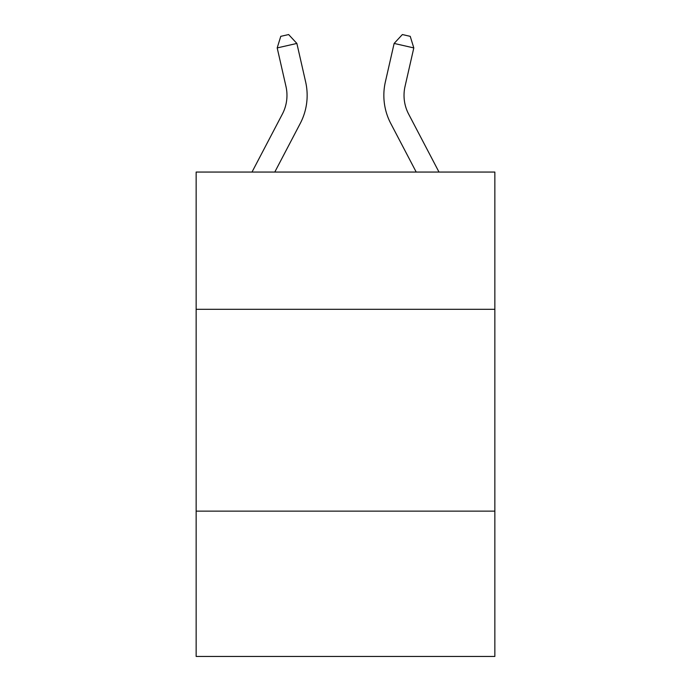 <?xml version="1.0" encoding="UTF-8"?>
<svg xmlns="http://www.w3.org/2000/svg" width="691" height="691" viewBox="0 0 691 691"><rect width="100%" height="100%" fill="white"/><g stroke="black" fill="none" stroke-linecap="round" stroke-linejoin="round"><path stroke-width="1.04" d="M494.851 309.309L494.851 172.059L196.149 172.059L196.149 309.309L494.851 309.309L494.851 656.45L196.149 656.45L196.149 309.309M494.851 511.133L196.149 511.133M251.999 172.059L282.36 114.101A40.363 40.363 0 0 0 285.962 86.401L277.195 47.921L296.871 43.438L305.638 81.918A60.549 60.549 0 0 1 300.24 123.464L274.785 172.059M439.001 172.059L408.64 114.101A40.363 40.363 0 0 1 405.038 86.401L413.805 47.921L394.129 43.438L385.362 81.918A60.549 60.549 0 0 0 390.76 123.464L416.215 172.059M394.129 43.438L385.362 81.918L394.129 43.438L385.362 81.918L394.129 43.438L385.362 81.918L394.129 43.438L385.362 81.918L394.129 43.438L385.362 81.918L394.129 43.438L385.362 81.918L394.129 43.438L385.362 81.918L394.129 43.438L385.362 81.918L394.129 43.438L385.362 81.918L394.129 43.438L385.362 81.918L394.129 43.438L385.362 81.918L394.129 43.438L385.362 81.918L394.129 43.438L402.369 34.55L410.238 36.347L413.805 47.921M408.64 114.101A40.363 40.363 0 0 1 405.038 86.401A40.363 40.363 0 0 0 408.64 114.101A40.363 40.363 0 0 1 405.038 86.401A40.363 40.363 0 0 0 408.64 114.101A40.363 40.363 0 0 1 405.038 86.401A40.363 40.363 0 0 0 408.64 114.101A40.363 40.363 0 0 1 405.038 86.401A40.363 40.363 0 0 0 408.64 114.101A40.363 40.363 0 0 1 405.038 86.401A40.363 40.363 0 0 0 408.64 114.101A40.363 40.363 0 0 1 405.038 86.401A40.363 40.363 0 0 0 408.64 114.101A40.363 40.363 0 0 1 405.038 86.401A40.363 40.363 0 0 0 408.64 114.101A40.363 40.363 0 0 1 405.038 86.401A40.363 40.363 0 0 0 408.64 114.101A40.363 40.363 0 0 1 405.038 86.401A40.363 40.363 0 0 0 408.64 114.101A40.363 40.363 0 0 1 405.038 86.401A40.363 40.363 0 0 0 408.64 114.101A40.363 40.363 0 0 1 405.038 86.401A40.363 40.363 0 0 0 408.64 114.101A40.363 40.363 0 0 1 405.038 86.401M282.36 114.101A40.363 40.363 0 0 0 285.962 86.401A40.363 40.363 0 0 1 282.36 114.101A40.363 40.363 0 0 0 285.962 86.401M277.195 47.921L280.762 36.347L288.631 34.55L296.871 43.438"/></g></svg>
